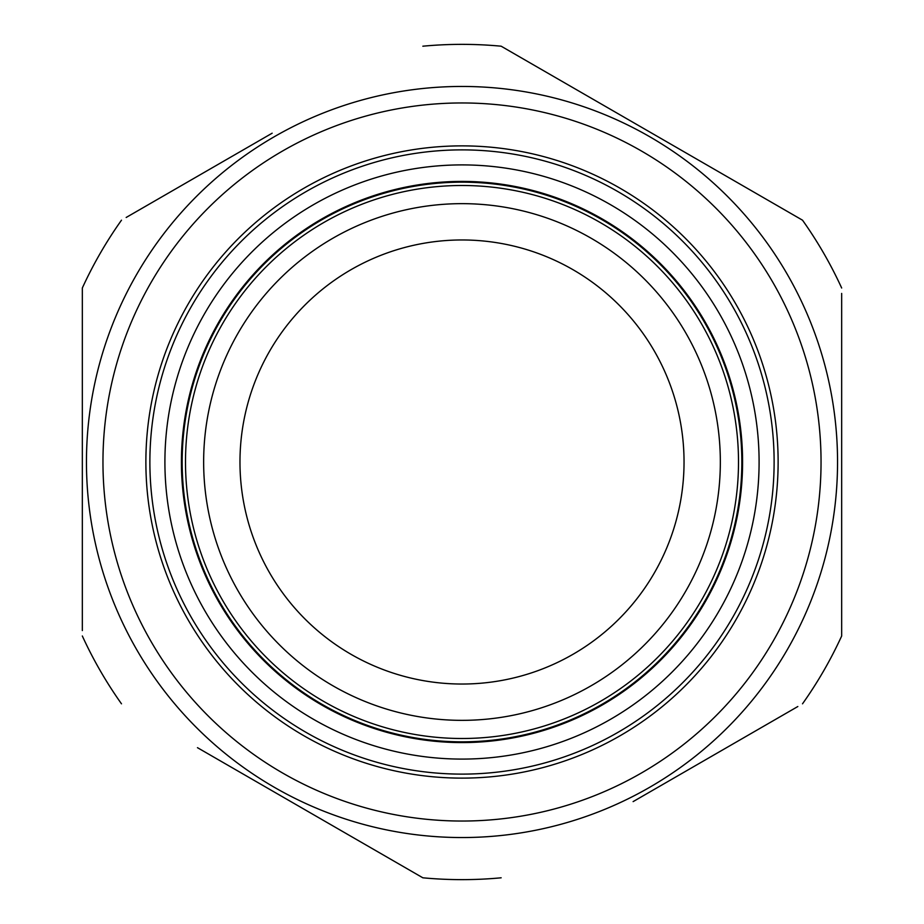 <?xml version="1.0" encoding="UTF-8"?>
<svg xmlns="http://www.w3.org/2000/svg" width="924" height="924" viewBox="0 0 924 924"><rect width="100%" height="100%" fill="white"/><g stroke="black" fill="none" stroke-linecap="round" stroke-linejoin="round"><path stroke-width="1.39" d="M185.505 462A276.495 276.495 0 0 1 600.254 222.545A276.495 276.495 0 0 1 600.254 701.455A276.495 276.495 0 0 1 185.505 462M239.974 462A222.026 222.026 0 0 0 573.019 654.284A222.026 222.026 0 0 0 573.019 269.716A222.026 222.026 0 0 0 239.974 462M389.235 214.114A258.339 258.339 0 0 1 713.051 522.926A258.339 258.339 0 0 1 283.703 648.96A258.339 258.339 0 0 1 389.235 214.114A258.339 258.339 0 0 1 713.051 522.926A258.339 258.339 0 0 1 283.703 648.96A258.339 258.339 0 0 1 389.235 214.114M733.298 393.358A279.845 279.845 0 0 1 385.793 731.265A279.845 279.845 0 0 1 266.909 261.377A279.845 279.845 0 0 1 733.298 393.358M764.587 385.447A312.116 312.116 0 0 1 377.015 762.323A312.116 312.116 0 0 1 244.41 238.23A312.116 312.116 0 0 1 764.587 385.447M841.672 483.726L841.672 462M797.828 706.525L633.113 801.616M841.672 293.428L841.672 635.989A417.636 417.636 0 0 1 802.517 703.811M126.172 217.475L272.164 133.195M82.328 440.274L82.328 462M82.328 630.572L82.328 288.011A417.636 417.636 0 0 1 121.483 220.189M501.154 877.8A417.636 417.636 0 0 1 422.846 877.8L197.47 747.678M422.846 46.2A417.636 417.636 0 0 1 501.154 46.2L802.517 220.189A417.636 417.636 0 0 1 841.672 288.011M121.483 703.811A417.636 417.636 0 0 1 82.328 635.989M303.938 735.77A316.123 316.123 0 0 1 303.938 188.23A316.123 316.123 0 0 1 778.124 462A316.123 316.123 0 0 1 303.938 735.77M274.232 787.236A375.548 375.548 0 0 1 274.232 136.764A375.548 375.548 0 0 1 837.548 462A375.548 375.548 0 0 1 274.232 787.236M734.014 393.174A280.584 280.584 0 0 1 385.597 731.981A280.584 280.584 0 0 1 266.389 260.845A280.584 280.584 0 0 1 734.014 393.174M750.022 389.131A297.089 297.089 0 0 1 381.104 747.863A297.089 297.089 0 0 1 254.885 249.006A297.089 297.089 0 0 1 750.022 389.131M282.478 772.938A359.043 359.043 0 0 0 821.043 462A359.043 359.043 0 0 0 282.478 151.062A359.043 359.043 0 0 0 282.478 772.938"/></g></svg>
